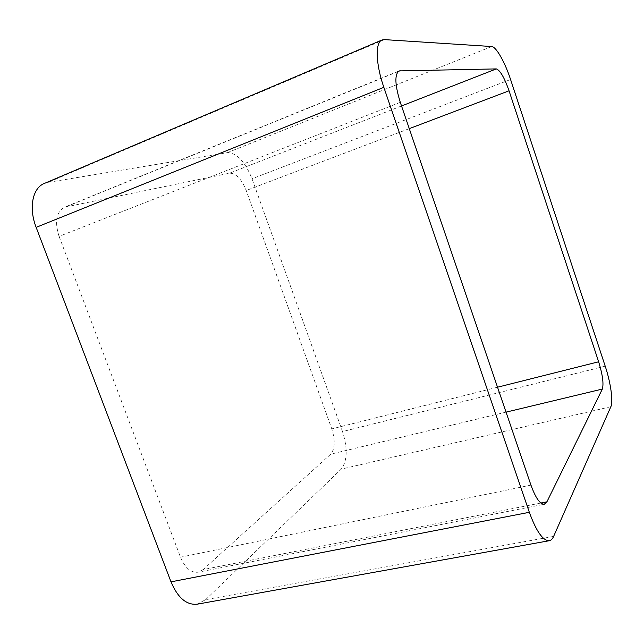 <?xml version="1.0" encoding="UTF-8"?>
<svg xmlns="http://www.w3.org/2000/svg" width="644" height="644" viewBox="0 0 644 644"><rect width="100%" height="100%" fill="white"/><g stroke="black" fill="none" stroke-linecap="round" stroke-linejoin="round"><path stroke-width="0.48" stroke-dasharray="3.22 2.42" d="M605.207 366.17L342.519 431.569L252.021 178.758C245.106 161.7 236.928 152.99 227.469 152.628L48.067 182.381L44.299 183.468M553.631 536.396L205.637 599.661L197.193 604.185M205.637 599.661L341.223 469.13C347.341 460.975 347.776 448.457 342.519 431.569M540.847 503.028L203.142 569.594L330.742 454.165C335.001 448.812 335.347 440.391 331.789 428.896L246.217 190.487C241.492 178.943 235.962 173.172 229.602 173.172L64.545 207.215L399.079 70.912M400.294 102.34L59.079 236.38C54.45 221.657 56.27 211.932 64.545 207.215M59.079 236.38L180.505 557.197C185.07 567.984 190.946 572.983 198.119 572.202L544.309 504.252M203.142 569.594L198.119 572.202M510.571 79.494L252.021 178.758M491.686 46.529L227.469 152.628M384.331 39.606L48.067 182.381M610.858 406.71L341.223 469.13M506.039 412.144L330.742 454.165M497.53 387.213L331.789 428.896M409.278 128.647L246.217 190.487M401.534 105.962L229.602 173.172M398.113 71.54L66.413 206.644M530.946 485.117L180.505 557.197"/><path stroke-width="0.97" d="M170.998 581.854C177.784 597.825 186.518 605.263 197.193 604.185L549.284 540.71C551.063 540.364 552.512 538.923 553.631 536.396L610.858 406.71C613.378 401.437 610.633 382.343 605.207 366.17L510.571 79.494C504.985 62.307 496.113 46.553 491.686 46.529L384.331 39.606L382.045 39.976C375.082 42.327 375.645 63.812 383.84 87.326L529.344 512.302L170.998 581.854L36.153 227.348C28.513 207.932 32.546 187.984 44.299 183.468L382.045 39.976M549.284 540.71C542.956 540.871 536.307 531.405 529.344 512.302M602.333 389.065C603.855 383.816 602.623 374.719 598.638 361.783L509.05 90.804C504.357 77.53 500.114 70.228 496.315 68.9L399.079 70.912C394.474 74.382 394.885 84.855 400.294 102.34L530.946 485.117C535.615 497.973 540.066 504.349 544.309 504.252L546.909 501.829L602.333 389.065L506.039 412.144M383.84 87.326L36.153 227.348M546.909 501.829L540.847 503.028M598.638 361.783L497.53 387.213M509.05 90.804L409.278 128.647M496.315 68.9L401.534 105.962M400.198 70.695L398.113 71.54"/></g></svg>
